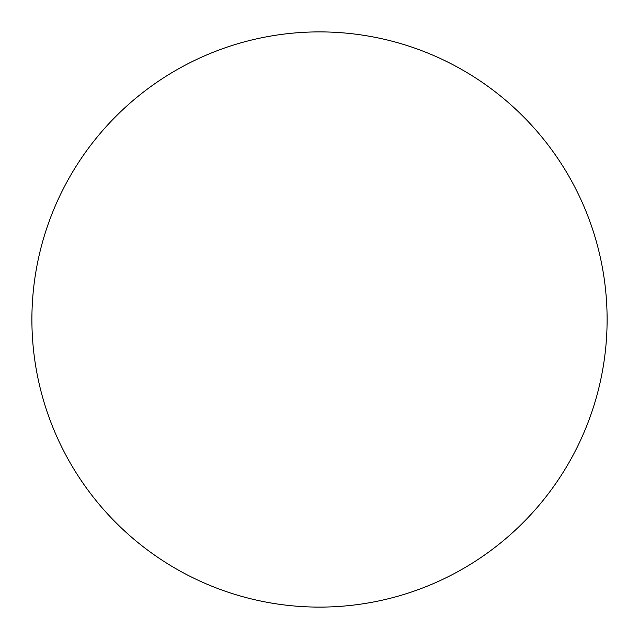 <?xml version="1.0" encoding="UTF-8"?>
<svg xmlns="http://www.w3.org/2000/svg" width="639" height="639" viewBox="0 0 639 639"><rect width="100%" height="100%" fill="white"/><g stroke="black" fill="none" stroke-linecap="round" stroke-linejoin="round"><path stroke-width="0.48" stroke-dasharray="3.19 2.4" d=""/><path stroke-width="0.96" d="M250.608 598.735A287.606 287.606 0 0 0 595.772 239.545A287.606 287.606 0 0 0 112.129 120.22A287.606 287.606 0 0 0 250.608 598.735"/></g></svg>
